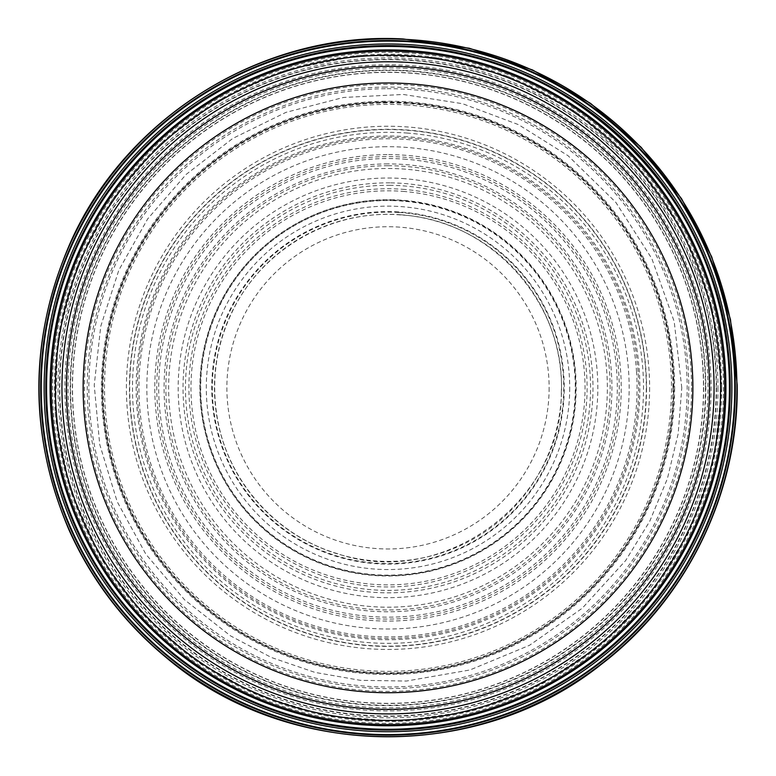 <?xml version="1.0" encoding="UTF-8"?>
<svg xmlns="http://www.w3.org/2000/svg" width="776" height="776" viewBox="0 0 776 776"><rect width="100%" height="100%" fill="white"/><g stroke="black" fill="none" stroke-linecap="round" stroke-linejoin="round"><path stroke-width="0.58" stroke-dasharray="3.88 2.91" d="M709.497 387.845A321.497 321.497 0 0 1 227.261 666.274A321.497 321.497 0 0 1 227.261 109.426A321.497 321.497 0 0 1 709.497 387.845M713.93 387.845A325.93 325.93 0 0 1 225.04 670.105A325.93 325.93 0 0 1 225.04 105.584A325.93 325.93 0 0 1 713.93 387.845A325.93 325.93 0 0 1 225.04 670.105A325.93 325.93 0 0 1 225.04 105.584A325.93 325.93 0 0 1 713.93 387.845A325.93 325.93 0 0 1 225.04 670.105A325.93 325.93 0 0 1 225.04 105.584A325.93 325.93 0 0 1 713.93 387.845M720.584 387.845A332.574 332.574 0 0 1 221.713 675.867A332.574 332.574 0 0 1 221.713 99.832A332.574 332.574 0 0 1 720.584 387.845M691.552 387.845A303.542 303.542 0 0 1 236.234 650.725A303.542 303.542 0 0 1 236.234 124.975A303.542 303.542 0 0 1 691.552 387.845M703.473 387.845A315.463 315.463 0 0 1 230.268 661.055A315.463 315.463 0 0 1 230.268 114.644A315.463 315.463 0 0 1 703.473 387.845M549.127 387.845A161.127 161.127 0 0 1 307.441 527.389A161.127 161.127 0 0 1 307.441 248.31A161.127 161.127 0 0 1 549.127 387.845M569.71 387.845A181.71 181.71 0 0 1 297.15 545.208A181.71 181.71 0 0 1 297.15 230.482A181.71 181.71 0 0 1 569.71 387.845M646.553 387.845A258.544 258.544 0 0 1 258.728 611.76A258.544 258.544 0 0 1 258.728 163.94A258.544 258.544 0 0 1 646.553 387.845M649.619 387.845A261.609 261.609 0 0 1 257.205 614.408A261.609 261.609 0 0 1 257.205 161.292A261.609 261.609 0 0 1 649.619 387.845M672.947 387.845A284.938 284.938 0 0 1 245.536 634.613A284.938 284.938 0 0 1 245.536 141.086A284.938 284.938 0 0 1 672.947 387.845M674.635 387.845A286.635 286.635 0 0 1 244.692 636.077A286.635 286.635 0 0 1 244.692 139.622A286.635 286.635 0 0 1 674.635 387.845M703.648 387.845A315.638 315.638 0 0 1 230.191 661.2A315.638 315.638 0 0 1 230.191 114.499A315.638 315.638 0 0 1 703.648 387.845M705.413 387.845A317.403 317.403 0 0 1 229.308 662.733A317.403 317.403 0 0 1 229.308 112.966A317.403 317.403 0 0 1 705.413 387.845M716.19 387.845A328.18 328.18 0 0 1 223.915 672.064A328.18 328.18 0 0 1 223.915 103.635A328.18 328.18 0 0 1 716.19 387.845M721.68 387.845A333.67 333.67 0 0 1 221.17 676.817A333.67 333.67 0 0 1 221.17 98.882A333.67 333.67 0 0 1 721.68 387.845M714.007 387.845A326.007 326.007 0 0 1 225.001 670.183A326.007 326.007 0 0 1 225.001 105.517A326.007 326.007 0 0 1 714.007 387.845M716.529 387.845A328.52 328.52 0 0 1 223.74 672.356A328.52 328.52 0 0 1 223.74 103.334A328.52 328.52 0 0 1 716.529 387.845M717.984 387.845A329.984 329.984 0 0 1 223.013 673.616A329.984 329.984 0 0 1 223.013 102.073A329.984 329.984 0 0 1 717.984 387.845M636.553 371.927A249.057 249.057 0 0 0 385.051 138.807A249.057 249.057 0 0 0 139.049 395.13A249.057 249.057 0 0 0 399.611 636.64A249.057 249.057 0 0 0 636.553 371.927M638.066 371.636A250.59 250.59 0 0 0 384.847 137.284A250.59 250.59 0 0 0 137.527 395.362A250.59 250.59 0 0 0 399.873 638.153A250.59 250.59 0 0 0 638.066 371.636M386.147 146.703A241.152 241.152 0 0 0 146.926 393.898A241.152 241.152 0 0 0 398.243 628.783A241.152 241.152 0 0 0 628.725 373.421A241.152 241.152 0 0 0 386.147 146.703M387.04 154.628A233.227 233.227 0 0 0 154.841 392.869A233.227 233.227 0 0 0 397.079 620.897A233.227 233.227 0 0 0 620.858 374.73A233.227 233.227 0 0 0 387.04 154.628M387.884 163.92A223.924 223.924 0 0 0 164.114 391.861A223.924 223.924 0 0 0 395.905 611.633A223.924 223.924 0 0 0 611.624 376.059A223.924 223.924 0 0 0 387.884 163.92M388.048 165.724A222.13 222.13 0 0 0 165.909 391.667A222.13 222.13 0 0 0 395.682 609.839A222.13 222.13 0 0 0 609.839 376.321A222.13 222.13 0 0 0 388.048 165.724M389.979 182.874A204.98 204.98 0 0 0 183.029 389.436A204.98 204.98 0 0 0 393.151 592.767A204.98 204.98 0 0 0 592.806 379.144A204.98 204.98 0 0 0 389.979 182.874M390.376 185.309A202.546 202.546 0 0 0 185.464 388.999A202.546 202.546 0 0 0 392.675 590.342A202.546 202.546 0 0 0 590.39 379.658A202.546 202.546 0 0 0 390.376 185.309M393.723 199.771A188.17 188.17 0 0 0 199.859 385.4A188.17 188.17 0 0 0 388.834 576.015A188.17 188.17 0 0 0 576.132 383.751A188.17 188.17 0 0 0 393.723 199.771M393.975 200.654A187.288 187.288 0 0 0 200.732 385.129A187.288 187.288 0 0 0 388.543 575.142A187.288 187.288 0 0 0 575.258 384.062A187.288 187.288 0 0 0 393.975 200.654M398.282 211.906A176.249 176.249 0 0 0 211.906 380.628A176.249 176.249 0 0 0 383.848 564.045A176.249 176.249 0 0 0 564.249 388.941A176.249 176.249 0 0 0 398.282 211.906M398.583 212.449A175.725 175.725 0 0 0 212.449 380.318A175.725 175.725 0 0 0 383.528 563.512A175.725 175.725 0 0 0 563.725 389.271A175.725 175.725 0 0 0 398.583 212.449M400.901 214.787A173.543 173.543 0 0 0 214.748 377.96A173.543 173.543 0 0 0 381.132 561.252A173.543 173.543 0 0 0 561.504 391.715A173.543 173.543 0 0 0 400.901 214.787M404.218 200.78A187.773 187.773 0 0 0 200.683 374.895A187.773 187.773 0 0 0 378.31 575.365A187.773 187.773 0 0 0 575.666 394.286A187.773 187.773 0 0 0 404.218 200.78M404.713 191.526A197.026 197.026 0 0 0 191.429 374.556A197.026 197.026 0 0 0 378.135 584.629A197.026 197.026 0 0 0 584.929 394.295A197.026 197.026 0 0 0 404.713 191.526M404.791 189.46A199.102 199.102 0 0 0 189.354 374.517A199.102 199.102 0 0 0 378.125 586.705A199.102 199.102 0 0 0 587.005 394.266A199.102 199.102 0 0 0 404.791 189.46M405.198 178.732A209.821 209.821 0 0 0 178.616 374.294A209.821 209.821 0 0 0 378.096 597.442A209.821 209.821 0 0 0 597.733 394.121A209.821 209.821 0 0 0 405.198 178.732M405.702 169.207A219.356 219.356 0 0 0 169.09 373.954A219.356 219.356 0 0 0 377.922 606.968A219.356 219.356 0 0 0 607.268 394.13A219.356 219.356 0 0 0 405.702 169.207M406.401 159.284A229.308 229.308 0 0 0 159.158 373.431A229.308 229.308 0 0 0 377.563 616.92A229.308 229.308 0 0 0 617.221 394.305A229.308 229.308 0 0 0 406.401 159.284M406.537 157.363A231.229 231.229 0 0 0 157.237 373.324A231.229 231.229 0 0 0 377.495 618.841A231.229 231.229 0 0 0 619.141 394.344A231.229 231.229 0 0 0 406.537 157.363M407.633 136.76A251.86 251.86 0 0 0 136.615 372.587A251.86 251.86 0 0 0 377.117 639.472A251.86 251.86 0 0 0 639.783 394.363A251.86 251.86 0 0 0 407.633 136.76M407.73 133.103A255.508 255.508 0 0 0 132.958 372.548A255.508 255.508 0 0 0 377.146 643.12A255.508 255.508 0 0 0 643.43 394.276A255.508 255.508 0 0 0 407.73 133.103M407.798 105.041A283.492 283.492 0 0 0 104.906 372.975A283.492 283.492 0 0 0 378.048 671.172A283.492 283.492 0 0 0 671.453 392.879A283.492 283.492 0 0 0 407.798 105.041M407.778 102.995A285.539 285.539 0 0 0 102.859 373.033A285.539 285.539 0 0 0 378.145 673.219A285.539 285.539 0 0 0 673.5 392.753A285.539 285.539 0 0 0 407.778 102.995M406.983 70.606A317.811 317.811 0 0 0 70.48 374.381A317.811 317.811 0 0 0 380.065 705.559A317.811 317.811 0 0 0 705.811 390.27A317.811 317.811 0 0 0 406.983 70.606M406.896 68.453A319.954 319.954 0 0 0 68.327 374.507A319.954 319.954 0 0 0 380.221 707.712A319.954 319.954 0 0 0 707.955 390.076A319.954 319.954 0 0 0 406.896 68.453M406.023 52.836A335.494 335.494 0 0 0 52.729 375.662A335.494 335.494 0 0 0 381.647 723.28A335.494 335.494 0 0 0 723.504 388.378A335.494 335.494 0 0 0 406.023 52.836M389.348 64.786A323.058 323.058 0 0 0 64.971 392.123A323.058 323.058 0 0 0 397.894 710.758A323.058 323.058 0 0 0 710.7 372.354A323.058 323.058 0 0 0 389.348 64.786M389.106 65.95A321.894 321.894 0 0 0 66.135 392.336A321.894 321.894 0 0 0 398.088 709.594A321.894 321.894 0 0 0 709.526 372.179A321.894 321.894 0 0 0 389.106 65.95M385.604 87.096A300.758 300.758 0 0 0 87.339 395.479A300.758 300.758 0 0 0 400.862 688.341A300.758 300.758 0 0 0 688.225 369.774A300.758 300.758 0 0 0 385.604 87.096M385.391 88.707A299.158 299.158 0 0 0 88.959 395.663A299.158 299.158 0 0 0 401.017 686.721A299.158 299.158 0 0 0 686.605 369.648A299.158 299.158 0 0 0 385.391 88.707M383.945 101.976A285.898 285.898 0 0 0 102.248 396.875A285.898 285.898 0 0 0 401.997 673.403A285.898 285.898 0 0 0 673.277 368.891A285.898 285.898 0 0 0 383.945 101.976M383.975 129.582A258.301 258.301 0 0 0 129.844 396.361A258.301 258.301 0 0 0 401.008 645.816A258.301 258.301 0 0 0 645.71 370.365A258.301 258.301 0 0 0 383.975 129.582M681.784 387.845L674.198 321.516L651.83 258.602L615.834 202.371L568.061 155.724L518.484 124.635L462.564 103.703L403.316 94.468L343.574 97.446L285.966 112.355L232.81 138.409L186.133 174.425L147.653 218.929L118.815 270.203L100.744 326.318L94.236 385.168L99.716 444.415L117.157 501.626L145.907 554.248L184.552 599.78L230.588 635.893L271.338 657.466L314.949 672.394L360.355 680.319L406.449 681.047L469.965 669.96L529.533 645.293L582.281 608.219L625.679 560.524L649.764 521.22L667.408 478.627L678.166 433.803L681.784 387.845M721.758 387.845L713.726 460.653L690 529.95L651.724 592.408L600.75 645.011L539.524 685.227L471.003 711.117L398.495 721.438L325.464 715.695L257.865 695.18L196.095 660.909L142.92 614.398L100.734 557.74L69.791 488.482L55.28 414.035L57.957 338.229L77.687 264.985L111.967 200.247L159.536 144.549L218.114 100.57L284.87 70.432L359.21 55.338L435.035 57.424L508.425 76.582L575.608 111.812L636.621 165.181L682.967 231.675L711.912 307.383L721.758 387.845M561.31 392.123C562.639 502.751 441.554 589.915 337.056 553.55C277.178 535.77 229.618 483.128 217.998 421.766C210.694 383.412 215.495 346.639 232.393 311.438C262.152 248.824 332.254 208.802 401.299 215C490.529 219.724 565.646 302.863 561.31 392.123M729.401 378.93C732.825 484.079 684.005 589.197 601.468 654.43C503.09 734.94 358.648 752.342 243.984 697.508C144.084 651.918 69.859 555.209 51.643 446.928C40.323 380.114 47.85 315.493 74.215 253.073C126.498 126.895 260.426 41.138 396.895 46.453C576.122 47.54 729.692 206.067 729.401 378.93"/><path stroke-width="1.16" d="M720.584 387.845A332.574 332.574 0 0 1 221.713 675.867A332.574 332.574 0 0 1 221.713 99.832A332.574 332.574 0 0 1 720.584 387.845M709.497 387.845A321.497 321.497 0 0 1 227.261 666.274A321.497 321.497 0 0 1 227.261 109.426A321.497 321.497 0 0 1 709.497 387.845A321.497 321.497 0 0 1 227.261 666.274A321.497 321.497 0 0 1 227.261 109.426A321.497 321.497 0 0 1 709.497 387.845M714.075 387.845A326.065 326.065 0 0 1 224.972 670.231A326.065 326.065 0 0 1 224.972 105.468A326.065 326.065 0 0 1 714.075 387.845M692.871 387.845A304.861 304.861 0 0 1 235.574 651.869A304.861 304.861 0 0 1 235.574 123.83A304.861 304.861 0 0 1 692.871 387.845M402.676 39.246A348.909 348.909 0 0 0 39.198 379.241A348.909 348.909 0 0 0 385.459 736.754A348.909 348.909 0 0 0 736.899 384.333A348.909 348.909 0 0 0 402.676 39.246M401.318 40.798A347.308 347.308 0 0 0 40.769 380.57A347.308 347.308 0 0 0 386.768 735.153A347.308 347.308 0 0 0 735.279 383.053A347.308 347.308 0 0 0 401.318 40.798M401.027 41.341A346.756 346.756 0 0 0 41.322 380.851A346.756 346.756 0 0 0 387.03 734.6A346.756 346.756 0 0 0 734.717 382.791A346.756 346.756 0 0 0 401.027 41.341M399.533 44.174A343.865 343.865 0 0 0 44.183 382.296A343.865 343.865 0 0 0 388.427 731.72A343.865 343.865 0 0 0 731.817 381.452A343.865 343.865 0 0 0 399.533 44.174M398.127 45.765A342.226 342.226 0 0 0 45.803 383.674A342.226 342.226 0 0 0 389.775 730.07A342.226 342.226 0 0 0 730.148 380.133A342.226 342.226 0 0 0 398.127 45.765M396.458 46.395A341.556 341.556 0 0 0 46.453 385.284A341.556 341.556 0 0 0 391.337 729.392A341.556 341.556 0 0 0 729.44 378.62M396.284 46.521A341.43 341.43 0 0 0 46.579 385.507A341.43 341.43 0 0 0 391.589 729.256A341.43 341.43 0 0 0 729.304 378.329A341.43 341.43 0 0 0 396.284 46.521M393.248 49.974A337.919 337.919 0 0 0 50.091 388.475A337.919 337.919 0 0 0 394.509 725.705A337.919 337.919 0 0 0 725.696 375.477A337.919 337.919 0 0 0 393.248 49.974M392.763 51.187A336.697 336.697 0 0 0 51.303 388.941A336.697 336.697 0 0 0 394.955 724.474A336.697 336.697 0 0 0 724.464 375.05A336.697 336.697 0 0 0 392.763 51.187M729.44 378.504A341.556 341.556 0 0 0 396.584 46.395M737.2 384.818C738.82 492.382 687.041 598.975 601.487 664.198C477.909 763.196 287.13 760.402 166.51 657.815C123.966 622.692 91.422 579.953 68.86 529.601C28.625 434.453 28.867 339.403 69.597 244.459C125.305 116.4 263.753 31.108 403.18 38.975L469.412 48.267L532.666 70.015L590.604 103.421L641.122 147.265L681.59 198.763L711.737 256.914L730.497 319.673L737.2 384.818M729.45 378.562C732.981 483.72 684.277 588.906 601.788 654.246C503.488 734.872 359.036 752.429 244.294 697.711C144.336 652.218 69.995 555.587 51.652 447.296C40.265 380.492 47.714 315.851 74.021 253.393C126.178 127.138 260.028 41.225 396.526 46.385C575.782 47.278 729.547 205.669 729.45 378.562"/></g></svg>
